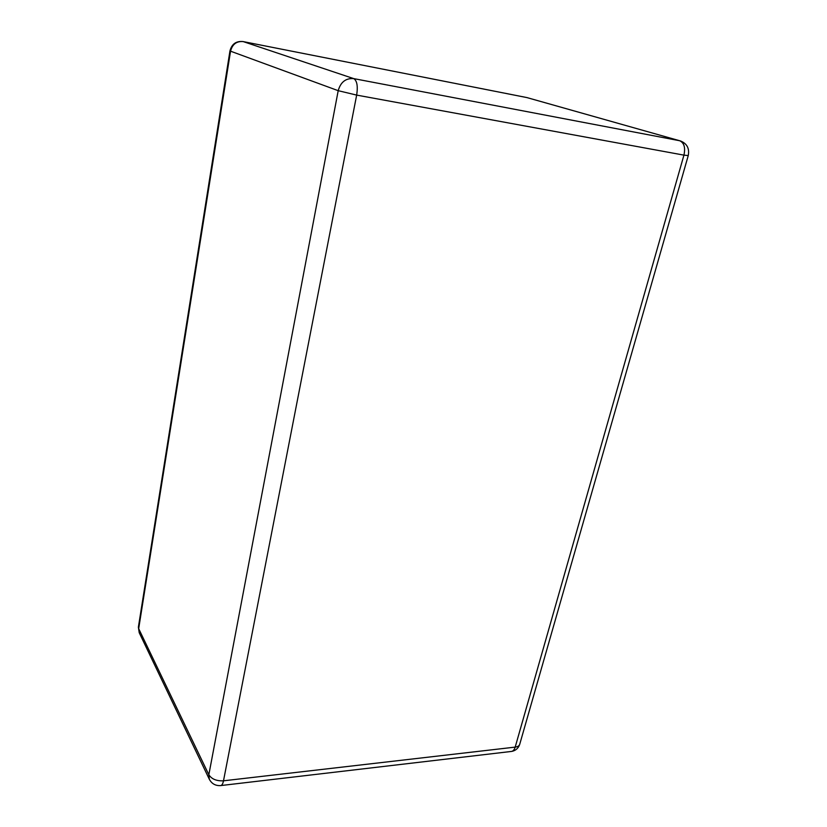 <?xml version="1.0" encoding="UTF-8"?>
<svg xmlns="http://www.w3.org/2000/svg" width="827" height="827" viewBox="0 0 827 827"><rect width="100%" height="100%" fill="white"/><g stroke="black" fill="none" stroke-linecap="round" stroke-linejoin="round"><path stroke-width="1.24" d="M243.21 41.598L353.729 78.617L679.68 140.735L527.016 97.607L243.21 41.598C236.563 41.019 232.335 44.244 230.526 51.264L138.678 628.654L208.838 774.744L338.202 90.681L229.947 50.964C231.736 44.038 236.108 40.895 243.076 41.557L243.21 41.598M223.497 780.812L515.19 747.112L683.939 155.135L356.664 95.095L223.497 780.812C216.54 781.133 211.65 779.106 208.838 774.744L209.334 779.272C211.722 783.717 215.423 785.826 220.437 785.598C221.801 785.64 222.825 784.048 223.497 780.812M353.729 78.617C345.82 78.027 340.652 82.049 338.202 90.681L356.664 95.095C358.019 86.163 357.037 80.664 353.729 78.617M242.849 41.536L526.809 97.555L679.68 140.735C684.146 142.802 685.562 147.599 683.939 155.135L688.25 155.569C689.604 148.374 686.948 143.474 680.28 140.879M526.561 97.514L527.543 97.731M229.947 50.964L138.378 627.166L139.215 632.696L138.429 626.814M688.229 155.672L519.863 743.814C519.532 745.623 517.971 746.729 515.19 747.112C514.301 749.986 512.885 751.443 510.962 751.495L221.036 785.536M139.215 632.696L209.334 779.272M511.82 751.392C515.635 750.606 518.24 748.352 519.625 744.631"/></g></svg>
